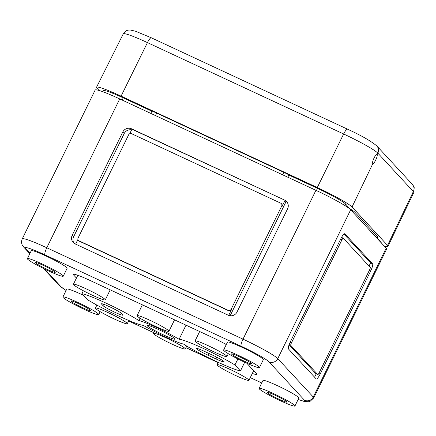 <?xml version="1.0" encoding="UTF-8"?>
<svg xmlns="http://www.w3.org/2000/svg" width="436" height="436" viewBox="0 0 436 436"><rect width="100%" height="100%" fill="white"/><g stroke="black" fill="none" stroke-linecap="round" stroke-linejoin="round"><path stroke-width="0.65" d="M119.72 98.923L315.926 190.314L243.01 339.154L46.799 247.762A33.272 2.899 26.1 0 0 22.247 238.884L95.162 90.045A33.272 2.899 26.1 0 1 119.72 98.923L46.799 247.762A6.654 1.455 115 0 0 44.952 254.869L241.157 346.255A26.618 2.322 26.1 0 1 268.963 361.831L304.459 400.226A6.654 6.469 -42.8 0 0 313.266 397.011L386.182 248.171L350.68 209.781L277.765 358.621L313.266 397.011A33.272 2.899 -153.9 0 1 313.713 397.943L310.116 401.3L308.492 401.752L304.045 401.409L298.148 399.469M315.926 190.314A33.272 2.899 26.1 0 1 350.68 209.781M386.182 248.171A33.272 2.899 26.1 0 1 386.628 249.103L313.713 397.943M375.865 236.753L380.89 242.187A27.065 2.36 26.1 0 1 381.277 242.868M350.838 209.945L345.743 204.179A27.065 2.36 26.1 0 0 317.479 188.341L288.872 175.021L287.798 177.212M150.763 113.382L151.837 111.191L123.23 97.871A27.065 2.36 26.1 0 0 103.256 90.644L102.738 91.707M243.304 360.725A11.091 0.965 -153.9 0 0 251.49 363.684A11.091 0.965 -153.9 0 0 241.953 357.934A11.091 0.965 -153.9 0 0 231.565 353.923A11.091 0.965 -153.9 0 0 243.304 360.725M238.334 355.345A19.963 1.739 26.1 0 1 259.458 367.586A19.963 1.739 26.1 0 1 240.765 360.365A19.963 1.739 26.1 0 1 223.597 350.021A19.963 1.739 26.1 0 1 238.334 355.345M320.144 374.093L370.704 270.898A6.654 1.455 115 0 0 372.551 263.796L344.865 233.849A6.654 1.455 115 0 0 344.756 233.767A6.654 1.455 115 0 0 340.881 238.65L290.327 341.846A6.654 1.455 115 0 0 288.474 348.953L316.165 378.895A6.654 1.455 115 0 0 316.269 378.977A6.654 1.455 115 0 0 320.144 374.093L318.803 373.472M287.591 208.8A6.654 6.469 -42.8 0 0 284.621 200.102L131.579 128.822A6.654 6.469 -42.8 0 0 122.778 132.032L72.218 235.227A6.654 6.469 -42.8 0 0 75.188 243.926L228.23 315.206A6.654 6.469 -42.8 0 0 237.037 311.996L287.591 208.8M231.151 309.255L281.705 206.059A2.218 2.158 -42.8 0 0 280.713 203.16L131.596 133.705A2.218 2.158 -42.8 0 0 128.664 134.773L78.104 237.969A2.218 2.158 -42.8 0 0 79.096 240.868L228.213 310.323A2.218 2.158 -42.8 0 0 231.151 309.255L231.505 309.636L228.682 315.397M287.237 202.369A6.654 6.469 -42.8 0 0 286.038 201.639L230.137 315.757M129.721 133.727L131.934 129.203L131.579 128.822M286.038 201.639L284.975 200.489L282.059 206.441A2.218 2.158 -42.8 0 0 281.727 204.021L281.373 203.639M284.621 200.102L131.934 129.203M131.596 129.89A6.654 6.469 -42.8 0 0 124.195 133.569L73.64 236.764A6.654 6.469 -42.8 0 0 73.995 243.195M158.688 329.616A15.527 1.352 26.1 0 1 175.119 339.137A15.527 1.352 26.1 0 1 160.579 333.518A15.527 1.352 26.1 0 1 147.226 325.474A15.527 1.352 26.1 0 1 158.688 329.616M204.528 351.405L212.376 355.062A11.091 0.965 26.1 0 1 224.109 361.858A11.091 0.965 26.1 0 1 215.924 358.899L208.076 355.242A11.091 0.965 26.1 0 1 196.342 348.446A11.091 0.965 26.1 0 1 204.528 351.405M101.599 304.121A11.091 0.965 26.1 0 1 101.452 303.81A11.091 0.965 26.1 0 1 110.733 307.287A11.091 0.965 26.1 0 1 121.224 313.261L122.641 314.797A11.091 0.965 26.1 0 1 122.794 315.108A11.091 0.965 26.1 0 1 113.513 311.631A11.091 0.965 26.1 0 1 103.021 305.658L101.599 304.121L101.79 303.739M108.515 312.803A17.745 1.548 26.1 0 1 127.29 323.686A17.745 1.548 26.1 0 1 110.673 317.266A17.745 1.548 26.1 0 1 95.419 308.067A17.745 1.548 26.1 0 1 108.515 312.803M230.164 369.466A17.745 1.548 26.1 0 1 248.94 380.345A17.745 1.548 26.1 0 1 232.323 373.925A17.745 1.548 26.1 0 1 217.068 364.73A17.745 1.548 26.1 0 1 230.164 369.466M166.498 338.063A17.745 1.548 26.1 0 1 185.273 348.942A17.745 1.548 26.1 0 1 168.656 342.527A17.745 1.548 26.1 0 1 153.401 333.327A17.745 1.548 26.1 0 1 166.498 338.063M183.512 344.069A26.618 2.322 26.1 0 1 143.253 325.316A35.496 3.096 26.1 0 1 119.453 316.367A35.496 3.096 26.1 0 1 87.402 299.636L81.903 293.69A35.496 3.096 26.1 0 1 108.112 304.099A35.496 3.096 26.1 0 1 138.833 320.542A26.618 2.322 26.1 0 1 179.098 339.29A35.496 3.096 26.1 0 1 202.893 348.244A35.496 3.096 26.1 0 1 234.944 364.97L240.443 370.922A35.496 3.096 26.1 0 1 214.24 360.512A35.496 3.096 26.1 0 1 183.512 344.069M244.694 362.245L240.443 370.922M237.903 358.937L234.944 364.97M186.014 325.163L179.098 339.29M140 318.16L138.833 320.542M83.341 290.752L81.903 293.69M150.169 320.406A17.745 1.548 26.1 0 1 168.945 331.284A17.745 1.548 26.1 0 1 152.328 324.864A17.745 1.548 26.1 0 1 137.073 315.669A17.745 1.548 26.1 0 1 150.169 320.406M86.502 289.003A17.745 1.548 26.1 0 1 105.283 299.881A17.745 1.548 26.1 0 1 88.666 293.461A17.745 1.548 26.1 0 1 73.406 284.267A17.745 1.548 26.1 0 1 86.502 289.003M208.152 345.661A17.745 1.548 26.1 0 1 226.933 356.539A17.745 1.548 26.1 0 1 210.316 350.124A17.745 1.548 26.1 0 1 195.055 340.925A17.745 1.548 26.1 0 1 208.152 345.661M246.765 363.193L256.51 373.739A22.182 1.935 26.1 0 1 256.815 374.361A22.182 1.935 26.1 0 1 252.319 373.45M76.447 278.059L73.613 274.996A22.182 1.935 26.1 0 1 73.313 274.375A22.182 1.935 26.1 0 1 89.685 280.293L211.335 336.957A22.182 1.935 26.1 0 1 226.273 344.56M62.888 297.025A19.963 1.739 26.1 0 1 77.624 302.35A19.963 1.739 26.1 0 1 98.749 314.59A19.963 1.739 26.1 0 1 80.055 307.369A19.963 1.739 26.1 0 1 62.888 297.025L66.779 289.084A19.963 1.739 26.1 0 1 81.51 294.414A19.963 1.739 26.1 0 1 83.39 295.303M259.098 388.411L262.984 380.475A19.963 1.739 26.1 0 1 277.721 385.8A19.963 1.739 26.1 0 1 298.845 398.041L294.954 405.981A19.963 1.739 26.1 0 1 276.261 398.76A19.963 1.739 26.1 0 1 259.098 388.411A19.963 1.739 26.1 0 1 273.83 393.741A19.963 1.739 26.1 0 1 294.954 405.981M27.392 258.63L31.283 250.695A19.963 1.739 26.1 0 1 46.014 256.019A19.963 1.739 26.1 0 1 67.139 268.26L63.247 276.195A19.963 1.739 26.1 0 1 44.554 268.979A19.963 1.739 26.1 0 1 27.392 258.63A19.963 1.739 26.1 0 1 42.129 263.96A19.963 1.739 26.1 0 1 63.247 276.195M223.597 350.021L227.488 342.08A19.963 1.739 26.1 0 1 242.225 347.41A19.963 1.739 26.1 0 1 263.344 359.646L259.458 367.586M47.093 269.334A11.091 0.965 -153.9 0 0 55.279 272.293A11.091 0.965 -153.9 0 0 45.747 266.549A11.091 0.965 -153.9 0 0 35.36 262.537A11.091 0.965 -153.9 0 0 47.093 269.334M82.595 307.729A11.091 0.965 -153.9 0 0 90.781 310.688A11.091 0.965 -153.9 0 0 81.243 304.938A11.091 0.965 -153.9 0 0 70.855 300.927A11.091 0.965 -153.9 0 0 82.595 307.729M278.8 399.114A11.091 0.965 -153.9 0 0 286.986 402.074A11.091 0.965 -153.9 0 0 277.454 396.329A11.091 0.965 -153.9 0 0 267.066 392.318A11.091 0.965 -153.9 0 0 278.8 399.114M75.63 244.133L77.935 239.429M78.442 240.389L78.796 240.776A2.218 2.158 -42.8 0 0 79.45 241.255L228.568 310.71A2.218 2.158 -42.8 0 0 231.505 309.636M316.231 373.843L314.59 377.195M289.09 344.751L315.789 373.63A2.218 0.485 115 0 0 315.828 373.657A2.218 0.485 115 0 0 315.871 373.668M343.95 234.061L370.589 262.881L369.03 266.058M319.081 372.944L369.635 269.748A2.218 0.485 115 0 0 370.251 267.377L343.274 238.198A2.218 0.485 115 0 0 343.241 238.176A2.218 0.485 115 0 0 341.949 239.8L291.39 342.996A2.218 0.485 115 0 0 290.774 345.367L317.751 374.546A2.218 0.485 115 0 0 317.79 374.573A2.218 0.485 115 0 0 319.081 372.944M376.829 145.94A6.654 6.469 137.2 0 1 377.854 153.15L413.355 191.546A6.654 6.469 -42.8 0 0 412.331 184.335L376.829 145.94C370.796 140.937 361.019 135.34 347.497 129.16A6.654 1.455 115 0 0 343.644 133.988A32.749 2.856 26.1 0 1 377.854 153.15L377.064 154.796C375.837 153.276 371.379 162.579 372.862 163.565L372.944 163.62C374.023 164.399 378.132 155.608 377.064 154.796L376.987 154.736M99.086 90.481L96.972 88.197A33.272 2.899 26.1 0 1 96.525 87.265A33.272 2.899 26.1 0 1 121.077 96.143L317.288 187.535A33.272 2.899 26.1 0 1 352.043 207.002L387.539 245.392L413.355 191.546A32.749 2.856 -153.9 0 1 413.797 192.456L387.991 246.324A33.272 2.899 -153.9 0 0 387.539 245.392M147.886 109.354A16.857 1.472 26.1 0 1 156.251 112.919L283.395 172.138A16.857 1.472 26.1 0 1 292.818 176.858M350.206 209.002A16.857 1.472 26.1 0 1 354.757 212.114L377.761 236.993A16.857 1.472 26.1 0 1 377.99 237.462A16.857 1.472 26.1 0 1 376.426 237.358M384.067 245.882A33.272 2.899 -153.9 0 0 387.991 246.324M345.023 205.65L345.743 204.179M316.405 190.532L317.479 188.341M122.156 100.062L123.23 97.871M375.521 236.644L376.186 235.287M352.517 211.765L353.018 210.752M282.632 174.803L283.836 172.345M155.489 115.584L156.693 113.126M268.963 361.831A6.654 6.469 137.2 0 0 277.765 358.621A33.272 2.899 26.1 0 0 243.01 339.154A6.654 1.455 115 0 0 241.157 346.255M261.769 382.961L250.28 377.609M218.098 362.621L185.916 347.634M153.739 332.646L128.631 320.951M73.64 236.764L72.218 235.227M124.195 133.569L122.778 132.032M208.948 353.465L208.076 355.242M216.752 357.204L215.924 358.899M103.703 304.268L103.021 305.658M73.989 274.233L73.613 274.996M22.247 238.884C20.732 242.71 22.252 245.043 22.438 245.348L23.697 247.076A6.654 6.469 -42.8 0 0 25.664 248.509A26.618 2.322 26.1 0 1 44.952 254.869M25.664 248.509L30.035 253.234M44.614 269.007L61.165 286.904A26.618 2.322 -153.9 0 0 66.103 290.463M298.17 399.42A26.618 2.322 -153.9 0 0 304.459 400.226M315.789 373.63L317.751 374.546M289.144 344.603L290.774 345.367M290.071 342.38L291.39 342.996M340.62 239.184L341.949 239.8M341.535 237.391L343.197 238.165M370.589 262.881L372.551 263.796M369.374 270.282L370.704 270.898M282.059 206.441L281.705 206.059M228.568 310.71L228.213 310.323M79.45 241.255L79.096 240.868M61.165 286.904A6.654 6.469 137.2 0 1 59.192 285.466L43.437 268.423M121.077 96.143L147.439 42.603A32.749 2.856 26.1 0 0 123.268 33.861C125.421 30.313 128.195 30.139 128.484 30.1L130.293 30.019L135.476 31.212L151.287 37.774A6.654 1.455 115 0 0 147.439 42.603L343.644 133.988L317.288 187.535M372.862 163.565L352.043 207.002M376.448 235.571L375.783 236.928M128.62 320.972L153.723 332.668M185.905 347.656L218.087 362.648M250.269 377.636L261.758 382.988M127.29 323.686L128.849 320.504M95.419 308.067L96.879 305.086M248.94 380.345L253.676 370.671M217.068 364.73L218.223 362.365M185.273 348.942L186.69 346.053M153.401 333.327L154.322 331.453M168.945 331.284L174.558 319.828M137.073 315.669L142.376 304.84M105.283 299.881L110.194 289.847M73.406 284.267L77.81 275.285M226.933 356.539L228.322 353.705M195.055 340.925L199.666 331.524M98.749 314.59L100.176 311.68M317.79 374.573L315.828 373.657M343.241 238.176L341.541 237.386M66.081 290.512L59.192 285.466M29.812 253.692L23.697 247.076M151.287 37.774L347.497 129.16M412.331 184.335L414.2 187.556L413.797 192.456M123.268 33.861L96.525 87.265"/></g></svg>

